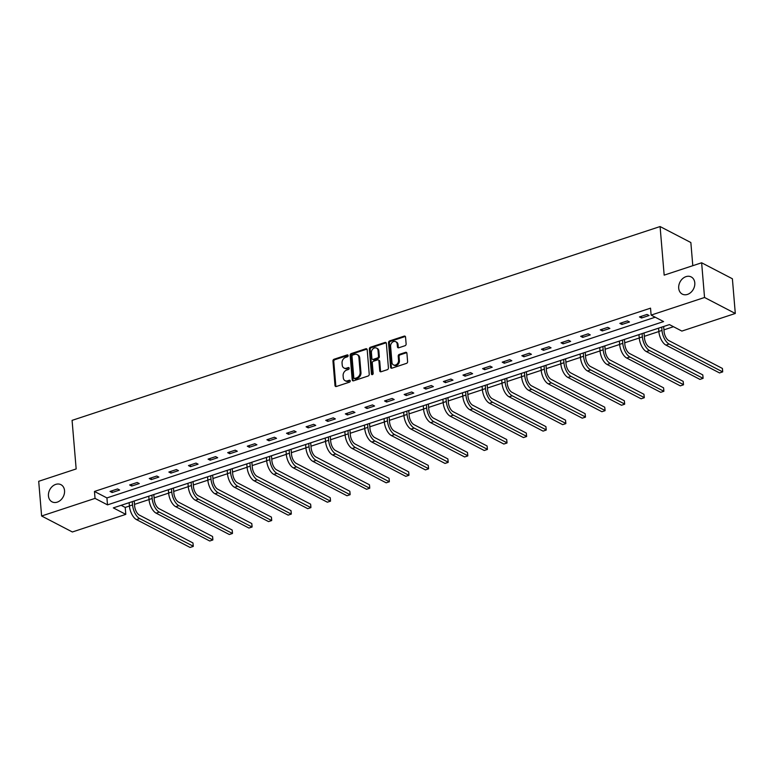 <?xml version="1.0" encoding="UTF-8"?>
<svg xmlns="http://www.w3.org/2000/svg" width="774" height="774" viewBox="0 0 774 774"><rect width="100%" height="100%" fill="white"/><g stroke="black" fill="none" stroke-linecap="round" stroke-linejoin="round"><path stroke-width="1.16" d="M348.116 355.595A1.035 0.813 -62.5 0 0 347.168 354.918L334.058 359.242A1.48 1.161 -62.5 0 0 332.946 361.013L334.997 385.539A1.48 1.161 -62.5 0 0 336.351 386.487L349.461 382.172A1.035 0.813 -62.5 0 0 349.297 380.266L347.603 380.818A4.75 3.725 -62.5 0 1 345.049 380.673A4.75 3.725 -62.5 0 1 343.288 377.76L343.114 375.719A4.75 3.725 -62.5 0 1 346.694 370.059L348.397 369.498A1.035 0.813 -62.5 0 0 348.232 367.592L346.539 368.153A4.75 3.725 -62.5 0 1 343.985 368.008A4.75 3.725 -62.5 0 1 342.224 365.096L342.05 363.054A4.75 3.725 -62.5 0 1 345.63 357.385L347.332 356.833A1.035 0.813 -62.5 0 0 348.116 355.595M348.058 355.334A1.035 0.813 -62.5 0 0 348 355.353L334.89 359.678A1.48 1.161 -62.5 0 0 333.778 361.448L335.829 385.965A1.48 1.161 -62.5 0 0 336.022 386.545M350.187 380.682A1.035 0.813 -62.5 0 0 350.129 380.692L347.603 380.818M349.122 368.008A1.035 0.813 -62.5 0 0 349.064 368.027L346.539 368.153M678.701 288.17A9.675 7.595 -62.5 0 0 682.281 294.11A9.675 7.595 -62.5 0 0 690.892 292.388A9.675 7.595 -62.5 0 0 694.791 282.868A9.675 7.595 -62.5 0 0 691.201 276.937A9.675 7.595 -62.5 0 0 682.591 278.659A9.675 7.595 -62.5 0 0 678.701 288.17M48.452 495.911A9.675 7.595 -62.5 0 0 52.042 501.842A9.675 7.595 -62.5 0 0 60.643 500.13A9.675 7.595 -62.5 0 0 64.542 490.61A9.675 7.595 -62.5 0 0 60.953 484.679A9.675 7.595 -62.5 0 0 52.351 486.401A9.675 7.595 -62.5 0 0 48.452 495.911M405.005 345.726A1.48 1.161 -62.5 0 0 406.127 343.956L405.547 337.077A1.48 1.161 -62.5 0 0 404.202 336.119L389.641 340.918A1.48 1.161 -62.5 0 0 388.529 342.688L390.58 367.215A1.48 1.161 -62.5 0 0 391.934 368.172L406.495 363.374A1.48 1.161 -62.5 0 0 407.608 361.603L406.911 353.292A1.48 1.161 -62.5 0 0 405.566 352.334L399.336 354.386A1.48 1.161 -62.5 0 0 398.213 356.156L398.562 360.278A3.967 3.115 -62.5 0 1 396.965 364.186A3.967 3.115 -62.5 0 1 393.434 364.893A3.967 3.115 -62.5 0 1 391.963 362.455L390.609 346.307A3.967 3.115 -62.5 0 1 392.205 342.408A3.967 3.115 -62.5 0 1 395.737 341.702A3.967 3.115 -62.5 0 1 397.207 344.14L397.43 346.829A1.48 1.161 -62.5 0 0 398.774 347.778L405.005 345.726M41.612 515.997L38.7 481.302L76.162 468.947L72.079 420.369L660.087 226.55L664.169 275.138L701.631 262.783L704.543 297.487L735.3 313.47L681.875 331.079L669.413 324.596L113.323 507.889L125.794 514.371L72.369 531.98L41.612 515.997L95.038 498.388L107.509 504.871L663.589 321.578L651.118 315.095L704.543 297.487M651.118 315.095L650.537 308.158L94.457 491.451L95.038 498.388M367.176 349.722A1.48 1.161 -62.5 0 0 365.831 348.774L351.27 353.573A1.48 1.161 -62.5 0 0 350.158 355.343L352.209 379.86A1.48 1.161 -62.5 0 0 353.563 380.818L368.124 376.019A1.48 1.161 -62.5 0 0 369.237 374.248L367.176 349.722M370.456 347.245L385.017 342.447A1.48 1.161 -62.5 0 1 386.361 343.404L388.422 367.931A1.48 1.161 -62.5 0 1 387.31 369.691L381.079 371.752A1.48 1.161 -62.5 0 1 379.724 370.794L378.892 360.848A1.48 1.161 -62.5 0 0 377.548 359.891L373.407 361.255A1.48 1.161 -62.5 0 0 372.294 363.025L373.165 373.378A1.035 0.813 -62.5 0 1 371.433 373.948L369.343 349.016A1.48 1.161 -62.5 0 1 370.456 347.245L371.288 347.681L385.849 342.882L385.017 342.447M692.798 265.695L690.853 242.533L660.087 226.55M94.457 491.451L106.918 497.924L655.191 317.214M112.114 492.516L119.651 490.029L117.571 488.945L110.034 491.432L112.114 492.516L111.969 490.793M131.715 486.043L139.262 483.566L137.182 482.483L129.645 484.969L131.715 486.043L131.58 484.331M151.327 479.58L158.873 477.094L156.793 476.02L149.247 478.506L151.327 479.58L151.182 477.868M170.938 473.117L178.475 470.631L176.404 469.557L168.858 472.043L170.938 473.117L170.793 471.405M190.549 466.654L198.086 464.168L196.006 463.094L188.469 465.58L190.549 466.654L190.404 464.942M210.151 460.191L217.697 457.705L215.617 456.631L208.08 459.117L210.151 460.191L210.015 458.479M229.762 453.728L237.308 451.242L235.228 450.168L227.682 452.655L229.762 453.728L229.617 452.016M249.373 447.266L256.91 444.779L254.839 443.705L247.293 446.192L249.373 447.266L249.228 445.553M268.984 440.803L276.521 438.316L274.441 437.242L266.904 439.729L268.984 440.803L268.839 439.09M288.586 434.34L296.132 431.853L294.052 430.779L286.515 433.266L288.586 434.34L288.441 432.627M308.197 427.877L315.744 425.39L313.663 424.316L306.117 426.793L308.197 427.877L308.052 426.164M327.808 421.414L335.345 418.928L333.275 417.844L325.728 420.33L327.808 421.414L327.663 419.702M347.42 414.951L354.956 412.465L352.876 411.381L345.339 413.867L347.42 414.951L347.274 413.229M367.021 408.488L374.568 406.002L372.488 404.918L364.951 407.405L367.021 408.488L366.876 406.766M386.632 402.025L394.179 399.539L392.099 398.455L384.552 400.942L386.632 402.025L386.487 400.303M406.244 395.562L413.78 393.076L411.71 391.992L404.163 394.479L406.244 395.562L406.098 393.84M425.855 389.099L433.392 386.613L431.312 385.529L423.775 388.016L425.855 389.099L425.71 387.377M445.456 382.637L453.003 380.15L450.923 379.067L443.386 381.553L445.456 382.637L445.311 380.914M465.068 376.174L472.614 373.687L470.534 372.604L462.987 375.09L465.068 376.174L464.922 374.452M484.679 369.711L492.216 367.224L490.145 366.141L482.599 368.627L484.679 369.711L484.534 367.989M504.29 363.248L511.827 360.761L509.747 359.678L502.21 362.164L504.29 363.248L504.145 361.526M523.892 356.785L531.438 354.298L529.358 353.215L521.821 355.701L523.892 356.785L523.746 355.063M543.503 350.312L551.049 347.836L548.969 346.752L541.423 349.238L543.503 350.312L543.358 348.6M563.114 343.849L570.651 341.373L568.58 340.289L561.034 342.776L563.114 343.849L562.969 342.137M582.725 337.387L590.262 334.9L588.182 333.826L580.645 336.313L582.725 337.387L582.58 335.674M602.327 330.924L609.873 328.437L607.793 327.363L600.256 329.85L602.327 330.924L602.182 329.211M621.938 324.461L629.485 321.974L627.404 320.9L619.858 323.387L621.938 324.461L621.793 322.748M641.549 317.998L649.086 315.511L647.016 314.438L639.469 316.924L641.549 317.998L641.404 316.285M121.141 505.316L125.214 507.425L129.422 506.041M134.502 504.367L149.034 499.578M154.103 497.905L168.635 493.115M173.715 491.442L188.246 486.653M193.326 484.979L207.858 480.19M212.937 478.516L227.469 473.727M232.539 472.053L247.07 467.264M252.15 465.59L266.682 460.801M271.761 459.127L286.293 454.338M291.372 452.664L305.904 447.865M310.974 446.201L325.506 441.403M330.585 439.729L345.117 434.94M350.196 433.266L364.728 428.477M369.808 426.803L384.339 422.014M389.409 420.34L403.941 415.551M409.02 413.877L423.552 409.088M428.632 407.414L443.163 402.625M448.233 400.951L462.775 396.162M467.844 394.488L482.376 389.699M487.456 388.026L501.987 383.236M507.067 381.563L521.599 376.774M526.668 375.1L541.21 370.311M546.28 368.637L560.811 363.848M565.891 362.174L580.423 357.385M585.502 355.711L600.034 350.922M605.104 349.248L619.645 344.459M624.715 342.785L639.247 337.996M644.326 336.322L658.858 331.533M663.937 329.859L673.477 326.715M701.631 262.783L732.388 278.766L735.3 313.47M125.214 507.425L125.794 514.371M106.918 497.924L107.509 504.871M343.985 368.008L344.817 368.434A4.75 3.725 -62.5 0 0 347.371 368.579M345.049 380.673L345.881 381.108A4.75 3.725 -62.5 0 0 348.435 381.253M366.992 349.142A1.48 1.161 -62.5 0 0 366.663 349.2L352.102 353.999A1.48 1.161 -62.5 0 0 350.99 355.769L353.041 380.295A1.48 1.161 -62.5 0 0 353.234 380.876M352.789 355.034A1.035 0.813 -62.5 0 0 352.006 356.272L353.815 377.789A1.035 0.813 -62.5 0 0 354.763 378.467L356.543 377.876A4.75 3.725 -62.5 0 0 360.133 372.217L358.894 357.501A4.75 3.725 -62.5 0 0 357.133 354.589A4.75 3.725 -62.5 0 0 354.579 354.444L352.789 355.034M354.202 378.428L355.034 378.863A1.035 0.813 -62.5 0 0 355.585 378.892L354.763 378.467M357.133 354.589L357.965 355.014A4.75 3.725 -62.5 0 1 359.726 357.927L360.965 372.642A4.75 3.725 -62.5 0 1 357.375 378.302L355.585 378.892M378.341 359.939L379.173 360.374A1.48 1.161 -62.5 0 1 379.724 361.284L380.556 371.23A1.48 1.161 -62.5 0 0 380.75 371.81M371.288 347.681A1.48 1.161 -62.5 0 0 370.175 349.451L372.265 374.374A1.035 0.813 -62.5 0 0 372.323 374.635M378.022 350.525A3.967 3.115 -62.5 0 0 376.551 348.097A3.967 3.115 -62.5 0 0 373.02 348.803A3.967 3.115 -62.5 0 0 371.423 352.702L371.897 358.391A1.48 1.161 -62.5 0 0 373.252 359.349L377.383 357.985A1.48 1.161 -62.5 0 0 378.505 356.214L378.022 350.525L378.854 350.961A3.967 3.115 -62.5 0 0 377.383 348.523L376.551 348.097M372.449 359.3L373.281 359.736A1.48 1.161 -62.5 0 0 374.084 359.775L373.252 359.349M378.854 350.961L379.337 356.65A1.48 1.161 -62.5 0 1 378.215 358.42L374.084 359.775M395.737 341.702L396.569 342.137A3.967 3.115 -62.5 0 1 398.039 344.565L398.262 347.255A1.48 1.161 -62.5 0 0 398.455 347.845M393.434 364.893L394.266 365.318A3.967 3.115 -62.5 0 0 397.797 364.612A3.967 3.115 -62.5 0 0 399.394 360.713L398.562 360.278M406.718 352.712A1.48 1.161 -62.5 0 0 406.398 352.77L400.168 354.821A1.48 1.161 -62.5 0 0 399.045 356.591L399.394 360.713M405.363 336.497A1.48 1.161 -62.5 0 0 405.034 336.555L390.473 341.353A1.48 1.161 -62.5 0 0 389.361 343.124L391.412 367.65A1.48 1.161 -62.5 0 0 391.605 368.231M134.212 501.001L134.637 506.012A7.556 3.647 71.8 0 0 139.378 515.107L192.958 542.942L193.297 546.241L139.668 518.58A11.339 5.476 -108.2 0 1 132.557 504.929L132.277 501.639M192.958 542.942L193.248 546.405L190.104 547.45L136.524 519.615A11.339 5.476 -108.2 0 1 129.413 505.964L129.142 502.674M153.823 494.538L154.249 499.549A7.556 3.647 71.8 0 0 158.98 508.644L212.56 536.479L212.792 538.394L212.85 539.942L159.28 512.117A11.339 5.476 -108.2 0 1 152.168 498.466L151.888 495.176M212.56 536.479L212.85 539.942L209.715 540.987L156.135 513.152A11.339 5.476 -108.2 0 1 149.024 499.501L148.743 496.211M173.434 488.075L173.85 493.077A7.556 3.647 71.8 0 0 178.591 502.181L232.171 530.016L232.393 531.922L232.461 533.48L178.881 505.654A11.339 5.476 -108.2 0 1 171.77 492.003L171.499 488.713M232.171 530.016L232.461 533.48L229.317 534.515L175.737 506.689A11.339 5.476 -108.2 0 1 168.635 493.038L168.355 489.748M193.045 481.612L193.461 486.614A7.556 3.647 71.8 0 0 198.202 495.718L251.782 523.553L252.005 525.459L252.072 527.017L198.492 499.191A11.339 5.476 -108.2 0 1 191.381 485.54L191.11 482.25M251.782 523.553L252.072 527.017L248.928 528.052L195.348 500.227A11.339 5.476 -108.2 0 1 188.237 486.575L187.966 483.286M212.647 475.149L213.073 480.151A7.556 3.647 71.8 0 0 217.813 489.255L271.393 517.09L271.616 518.996L271.684 520.554L218.104 492.728A11.339 5.476 -108.2 0 1 210.992 479.077L210.712 475.787M271.393 517.09L271.684 520.554L268.539 521.589L214.959 493.764A11.339 5.476 -108.2 0 1 207.848 480.112L207.577 476.823M232.258 468.686L232.684 473.688A7.556 3.647 71.8 0 0 237.415 482.792L290.995 510.627L291.227 512.533L291.285 514.091L237.715 486.256A11.339 5.476 -108.2 0 1 230.604 472.614L230.323 469.325M290.995 510.627L291.285 514.091L288.151 515.126L234.57 487.301A11.339 5.476 -108.2 0 1 227.459 473.649L227.179 470.36M251.869 462.223L252.285 467.225A7.556 3.647 71.8 0 0 257.026 476.329L310.606 504.164L310.829 506.07L310.896 507.628L257.316 479.793A11.339 5.476 -108.2 0 1 250.205 466.151L249.934 462.862M310.606 504.164L310.896 507.628L307.752 508.663L254.172 480.828A11.339 5.476 -108.2 0 1 247.07 467.186L246.79 463.897M271.481 455.76L271.897 460.762A7.556 3.647 71.8 0 0 276.637 469.866L330.217 497.701L330.44 499.607L330.508 501.165L276.928 473.33A11.339 5.476 -108.2 0 1 269.816 459.688L269.546 456.399M330.217 497.701L330.508 501.165L327.363 502.2L273.783 474.365A11.339 5.476 -108.2 0 1 266.672 460.724L266.401 457.434M291.082 449.297L291.508 454.299A7.556 3.647 71.8 0 0 296.248 463.403L349.819 491.229L350.051 493.144L350.119 494.702L296.539 466.867A11.339 5.476 -108.2 0 1 289.428 453.225L289.147 449.936M349.819 491.229L350.119 494.702L346.975 495.737L293.394 467.902A11.339 5.476 -108.2 0 1 286.283 454.261L286.012 450.971M310.693 442.834L311.119 447.836A7.556 3.647 71.8 0 0 315.85 456.941L369.43 484.766L369.662 486.682L369.72 488.239L316.14 460.404A11.339 5.476 -108.2 0 1 309.039 446.762L308.758 443.473M369.43 484.766L369.72 488.239L366.586 489.274L313.006 461.439A11.339 5.476 -108.2 0 1 305.894 447.798L305.614 444.508M330.304 436.372L330.721 441.373A7.556 3.647 71.8 0 0 335.461 450.478L389.041 478.303L389.264 480.219L389.332 481.776L335.752 453.941A11.339 5.476 -108.2 0 1 328.64 440.29L328.369 437.01M389.041 478.303L389.332 481.776L386.187 482.812L332.607 454.977A11.339 5.476 -108.2 0 1 325.506 441.335L325.225 438.045M349.916 429.909L350.332 434.911A7.556 3.647 71.8 0 0 355.072 444.015L408.653 471.84L408.875 473.756L408.943 475.313L355.363 447.478A11.339 5.476 -108.2 0 1 348.252 433.827L347.981 430.547M408.653 471.84L408.943 475.313L405.799 476.349L352.218 448.514A11.339 5.476 -108.2 0 1 345.107 434.872L344.836 431.582M369.517 423.446L369.943 428.448A7.556 3.647 71.8 0 0 374.684 437.542L428.254 465.377L428.603 468.676L374.974 441.016A11.339 5.476 -108.2 0 1 367.863 427.364L367.582 424.084M428.254 465.377L428.554 468.851L425.41 469.886L371.83 442.051A11.339 5.476 -108.2 0 1 364.718 428.399L364.448 425.12M389.128 416.983L389.545 421.985A7.556 3.647 71.8 0 0 394.285 431.079L447.865 458.914L448.214 462.213L394.576 434.553A11.339 5.476 -108.2 0 1 387.474 420.901L387.193 417.621M447.865 458.914L448.156 462.388L445.021 463.423L391.441 435.588A11.339 5.476 -108.2 0 1 384.33 421.936L384.049 418.657M408.74 410.52L409.156 415.522A7.556 3.647 71.8 0 0 413.897 424.616L467.477 452.451L467.815 455.751L414.187 428.09A11.339 5.476 -108.2 0 1 407.076 414.438L406.805 411.158M467.477 452.451L467.767 455.925L464.623 456.96L411.042 429.125A11.339 5.476 -108.2 0 1 403.941 415.474L403.66 412.194M428.351 404.057L428.767 409.059A7.556 3.647 71.8 0 0 433.508 418.154L487.088 445.988L487.427 449.288L433.798 421.627A11.339 5.476 -108.2 0 1 426.687 407.975L426.416 404.696M487.088 445.988L487.378 449.462L484.234 450.497L430.654 422.662A11.339 5.476 -108.2 0 1 423.542 409.011L423.272 405.731M447.952 397.594L448.378 402.596A7.556 3.647 71.8 0 0 453.119 411.691L506.689 439.526L507.038 442.825L453.409 415.164A11.339 5.476 -108.2 0 1 446.298 401.512L446.017 398.223M506.689 439.526L506.989 442.999L503.845 444.034L450.265 416.199A11.339 5.476 -108.2 0 1 443.154 402.548L442.883 399.268M467.564 391.131L467.98 396.133A7.556 3.647 71.8 0 0 472.721 405.228L526.301 433.063L526.649 436.362L473.011 408.701A11.339 5.476 -108.2 0 1 465.909 395.05L465.629 391.76M526.301 433.063L526.591 436.536L523.456 437.571L469.876 409.736A11.339 5.476 -108.2 0 1 462.765 396.085L462.484 392.805M487.175 384.668L487.591 389.67A7.556 3.647 71.8 0 0 492.332 398.765L545.912 426.6L546.25 429.899L492.622 402.238A11.339 5.476 -108.2 0 1 485.511 388.587L485.24 385.297M545.912 426.6L546.202 430.073L543.058 431.108L489.478 403.273A11.339 5.476 -108.2 0 1 482.376 389.622L482.096 386.332M506.786 378.196L507.202 383.207A7.556 3.647 71.8 0 0 511.943 392.302L565.523 420.137L565.862 423.436L512.233 395.775A11.339 5.476 -108.2 0 1 505.122 382.124L504.851 378.834M565.523 420.137L565.813 423.61L562.669 424.645L509.089 396.81A11.339 5.476 -108.2 0 1 501.978 383.159L501.707 379.87M526.388 371.733L526.813 376.745A7.556 3.647 71.8 0 0 531.554 385.839L585.125 413.674L585.473 416.973L531.844 389.312A11.339 5.476 -108.2 0 1 524.733 375.661L524.453 372.371M585.125 413.674L585.425 417.147L582.28 418.183L528.7 390.348A11.339 5.476 -108.2 0 1 521.589 376.696L521.318 373.407M545.999 365.27L546.415 370.282A7.556 3.647 71.8 0 0 551.156 379.376L604.736 407.211L605.084 410.51L551.446 382.849A11.339 5.476 -108.2 0 1 544.345 369.198L544.064 365.909M604.736 407.211L605.026 410.684L601.891 411.72L548.311 383.885A11.339 5.476 -108.2 0 1 541.2 370.233L540.92 366.944M565.61 358.807L566.026 363.819A7.556 3.647 71.8 0 0 570.767 372.913L624.347 400.748L624.686 404.047L571.057 376.387A11.339 5.476 -108.2 0 1 563.946 362.735L563.675 359.446M624.347 400.748L624.637 404.212L621.493 405.257L567.913 377.422A11.339 5.476 -108.2 0 1 560.811 363.77L560.531 360.481M585.221 352.344L585.637 357.346A7.556 3.647 71.8 0 0 590.378 366.45L643.958 394.285L644.297 397.584L590.668 369.924A11.339 5.476 -108.2 0 1 583.557 356.272L583.286 352.983M643.958 394.285L644.249 397.749L641.104 398.784L587.524 370.959A11.339 5.476 -108.2 0 1 580.413 357.307L580.142 354.018M604.823 345.881L605.249 350.883A7.556 3.647 71.8 0 0 609.989 359.987L663.56 387.822L663.792 389.728L663.86 391.286L610.28 363.461A11.339 5.476 -108.2 0 1 603.169 349.809L602.888 346.52M663.56 387.822L663.86 391.286L660.715 392.321L607.135 364.496A11.339 5.476 -108.2 0 1 600.024 350.845L599.753 347.555M624.434 339.418L624.85 344.42A7.556 3.647 71.8 0 0 629.591 353.524L683.171 381.359L683.519 384.659L629.881 356.998A11.339 5.476 -108.2 0 1 622.78 343.346L622.499 340.057M683.171 381.359L683.461 384.823L680.317 385.858L626.746 358.033A11.339 5.476 -108.2 0 1 619.635 344.382L619.355 341.092M644.045 332.955L644.461 337.957A7.556 3.647 71.8 0 0 649.202 347.062L702.782 374.897L703.005 376.803L703.073 378.36L649.492 350.525A11.339 5.476 -108.2 0 1 642.381 336.884L642.11 333.594M702.782 374.897L703.073 378.36L699.928 379.395L646.348 351.57A11.339 5.476 -108.2 0 1 639.247 337.919L638.966 334.629M663.657 326.493L664.073 331.495A7.556 3.647 71.8 0 0 668.813 340.599L722.394 368.434L722.616 370.34L722.684 371.897L669.104 344.062A11.339 5.476 -108.2 0 1 661.993 330.421L661.722 327.131M722.394 368.434L722.684 371.897L719.539 372.933L665.959 345.107A11.339 5.476 -108.2 0 1 658.848 331.456L658.577 328.166M348 355.353L347.168 354.918M350.129 380.692L349.297 380.266M349.064 368.027L348.232 367.592M335.829 385.965L334.997 385.539M333.778 361.448L332.946 361.013M334.89 359.678L334.058 359.242M353.041 380.295L352.209 379.86M350.99 355.769L350.158 355.343M352.102 353.999L351.27 353.573M366.663 349.2L365.831 348.774M357.375 378.302L356.543 377.876M360.965 372.642L360.133 372.217M359.726 357.927L358.894 357.501M380.556 371.23L379.724 370.794M379.724 361.284L378.892 360.848M372.265 374.374L371.433 373.948M370.175 349.451L369.343 349.016M378.215 358.42L377.383 357.985M379.337 356.65L378.505 356.214M398.262 347.255L397.43 346.829M398.039 344.565L397.207 344.14M399.045 356.591L398.213 356.156M400.168 354.821L399.336 354.386M406.398 352.77L405.566 352.334M391.412 367.65L390.58 367.215M389.361 343.124L388.529 342.688M390.473 341.353L389.641 340.918M405.034 336.555L404.202 336.119M129.413 505.964L132.557 504.929M136.524 519.615L139.668 518.58M149.024 499.501L152.168 498.466M156.135 513.152L159.28 512.117M168.635 493.038L171.77 492.003M175.737 506.689L178.881 505.654M188.237 486.575L191.381 485.54M195.348 500.227L198.492 499.191M207.848 480.112L210.992 479.077M214.959 493.764L218.104 492.728M227.459 473.649L230.604 472.614M234.57 487.301L237.715 486.256M247.07 467.186L250.205 466.151M254.172 480.828L257.316 479.793M266.672 460.724L269.816 459.688M273.783 474.365L276.928 473.33M286.283 454.261L289.428 453.225M293.394 467.902L296.539 466.867M305.894 447.798L309.039 446.762M313.006 461.439L316.14 460.404M325.506 441.335L328.64 440.29M332.607 454.977L335.752 453.941M345.107 434.872L348.252 433.827M352.218 448.514L355.363 447.478M364.718 428.399L367.863 427.364M371.83 442.051L374.974 441.016M384.33 421.936L387.474 420.901M391.441 435.588L394.576 434.553M403.941 415.474L407.076 414.438M411.042 429.125L414.187 428.09M423.542 409.011L426.687 407.975M430.654 422.662L433.798 421.627M443.154 402.548L446.298 401.512M450.265 416.199L453.409 415.164M462.765 396.085L465.909 395.05M469.876 409.736L473.011 408.701M482.376 389.622L485.511 388.587M489.478 403.273L492.622 402.238M501.978 383.159L505.122 382.124M509.089 396.81L512.233 395.775M521.589 376.696L524.733 375.661M528.7 390.348L531.844 389.312M541.2 370.233L544.345 369.198M548.311 383.885L551.446 382.849M560.811 363.77L563.946 362.735M567.913 377.422L571.057 376.387M580.413 357.307L583.557 356.272M587.524 370.959L590.668 369.924M600.024 350.845L603.169 349.809M607.135 364.496L610.28 363.461M619.635 344.382L622.78 343.346M626.746 358.033L629.881 356.998M639.247 337.919L642.381 336.884M646.348 351.57L649.492 350.525M658.848 331.456L661.993 330.421M665.959 345.107L669.104 344.062"/></g></svg>
